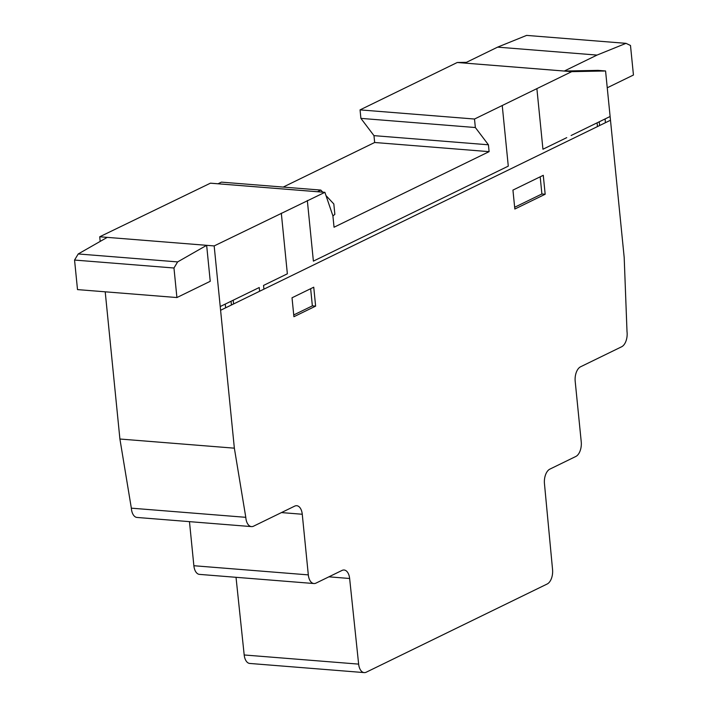 <?xml version="1.0" encoding="UTF-8"?>
<svg xmlns="http://www.w3.org/2000/svg" width="708" height="708" viewBox="0 0 708 708"><rect width="100%" height="100%" fill="white"/><g stroke="black" fill="none" stroke-linecap="round" stroke-linejoin="round"><path stroke-width="1.06" d="M341.999 570.444L316.025 583.1A11.912 6.602 -85.4 0 1 313.909 583.534A11.912 6.602 -85.4 0 1 308.316 574.887L302.263 514.256A11.753 6.514 94.6 0 0 296.749 505.716A11.753 6.514 94.6 0 0 294.67 506.14L253.632 526.141A11.974 6.638 -85.4 0 1 251.473 526.602A11.974 6.638 -85.4 0 1 245.791 517.318L234.357 448.173L214.17 245.924L324.892 192.319L332.902 215.834L334.043 227.233L489.104 151.654L488.423 144.795L475.351 127.528L474.502 119.032L571.719 71.65L605.57 70.968L624.19 257.491L627.005 331.53A11.921 6.602 -85.4 0 1 621.686 346.743L580.551 366.797A11.832 6.558 94.6 0 0 575.197 381.382L581.233 441.792A11.912 6.602 -85.4 0 1 575.861 456.456L549.842 469.139A11.877 6.584 94.6 0 0 544.452 483.626L552.559 569.595A11.779 6.522 -85.4 0 1 547.213 583.985L366.293 672.175A11.877 6.584 -85.4 0 1 364.204 672.6A11.877 6.584 -85.4 0 1 358.637 664.122L349.637 578.489A11.806 6.54 94.6 0 0 344.097 570.011A11.806 6.54 94.6 0 0 341.999 570.444M545.169 194.249L514.831 209.037L512.937 190.098L543.275 175.31L545.169 194.249L514.831 209.037L512.937 190.098L543.275 175.31L545.169 194.249L541.894 193.983L540.186 176.823M514.654 207.267L541.894 193.983M293.731 314.945L312.361 305.874L310.644 288.705M315.626 306.13L293.909 316.715L292.023 297.785L313.741 287.2L315.626 306.13L293.909 316.715L292.023 297.785L313.741 287.2L315.626 306.13L312.361 305.874M173.964 268.005L177.628 261.907L206.648 245.322L210.241 281.297L176.912 297.546L173.964 268.005L74.552 260.057L77.508 289.599L176.912 297.546M324.892 192.319L210.444 183.168L99.722 236.773L107.244 237.375L78.216 253.96L177.628 261.907M78.216 253.96L74.552 260.057M107.244 237.375L214.17 245.924M317.441 191.726L320.821 190.08L221.418 182.133L218.037 183.779M326.007 195.603L333.822 203.966L334.857 214.347L332.919 215.958M320.821 190.08L322.768 192.151M564.285 71.039L597.03 55.082L626.014 43.347L526.602 35.4L497.618 47.135L464.882 63.092L564.285 71.039L598.048 70.366L605.57 70.968M595.755 70.508L603.278 71.11M466.43 62.339L457.271 62.49L360.053 109.882L360.903 118.378L373.974 135.644L374.656 142.494L489.104 151.654M374.656 142.494L283.209 187.071M373.974 135.644L488.423 144.795M360.903 118.378L475.351 127.528M360.053 109.882L474.502 119.032M457.271 62.49L571.719 71.65M236.021 577.303L244.189 654.971A11.877 6.584 94.6 0 0 249.747 663.449L364.204 672.6M189.47 521.646L193.868 565.727A11.912 6.602 94.6 0 0 199.461 574.383L313.909 583.534M105.209 291.811L119.909 439.022L131.343 508.167L245.791 517.318M131.343 508.167A11.974 6.638 94.6 0 0 137.016 517.451L251.473 526.602M119.909 439.022L234.357 448.173M99.722 236.773L100.182 241.41M497.618 47.135L597.03 55.082M626.014 43.347L630.492 45.48L633.448 75.021L607.252 87.783M597.083 122.847L597.455 126.59M599.614 125.537L599.234 121.794M605.119 118.926L605.393 122.723M536.885 88.624L542.939 149.238L566.745 137.635M307.334 200.514L313.387 261.128L508.282 166.132L502.238 105.519M571.108 135.511L610.11 116.493M263.916 289.165L263.544 285.421L287.359 273.81L281.315 213.197M220.223 306.537L259.234 287.519L259.606 291.271M225.648 307.821L225.233 304.095M220.595 310.281L610.446 120.254M231.065 301.254L231.436 304.998M233.587 303.953L233.215 300.21M244.189 654.971L358.637 664.122M328.893 576.825L349.637 578.489M193.868 565.727L308.316 574.887M281.448 512.583L302.263 514.256M210.418 183.186L324.866 192.337"/></g></svg>
